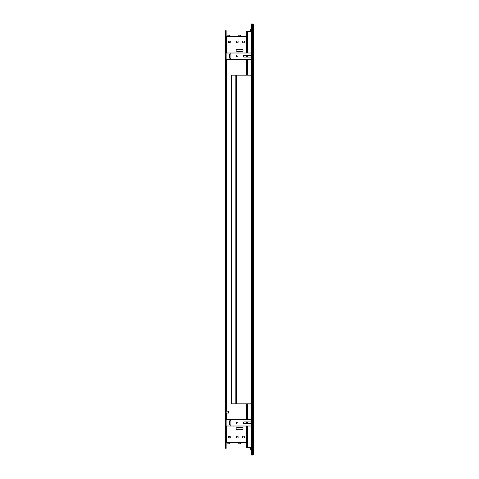 <?xml version="1.0" encoding="UTF-8"?>
<svg xmlns="http://www.w3.org/2000/svg" width="479" height="479" viewBox="0 0 479 479"><rect width="100%" height="100%" fill="white"/><g stroke="black" fill="none" stroke-linecap="round" stroke-linejoin="round"><path stroke-width="0.72" d="M228.489 41.913A0.94 0.94 0 0 0 229.423 42.853A0.94 0.94 0 0 0 230.363 41.913A0.94 0.94 0 0 0 229.423 40.972A0.94 0.94 0 0 0 228.489 41.913M228.489 437.087A0.94 0.94 0 0 0 229.423 438.028A0.94 0.94 0 0 0 230.363 437.087A0.94 0.94 0 0 0 229.423 436.147A0.94 0.94 0 0 0 228.489 437.087M237.237 51.439L241.919 51.439A1.096 1.096 0 0 0 243.015 50.349A1.096 1.096 0 0 0 241.919 49.253L237.237 49.253A1.096 1.096 0 0 0 236.141 50.349A1.096 1.096 0 0 0 237.237 51.439A1.096 1.096 0 0 1 236.141 50.349A1.096 1.096 0 0 1 237.237 49.253M238.171 437.087A0.94 0.94 0 0 0 237.237 436.147A0.94 0.94 0 0 0 236.297 437.087A0.94 0.94 0 0 0 237.237 438.028A0.94 0.94 0 0 0 238.171 437.087M230.207 437.087A0.778 0.778 0 0 0 229.423 436.309A0.778 0.778 0 0 0 228.645 437.087A0.778 0.778 0 0 0 229.423 437.866A0.778 0.778 0 0 0 230.207 437.087M244.422 41.913A0.94 0.94 0 0 0 243.482 40.972A0.94 0.94 0 0 0 242.548 41.913A0.94 0.94 0 0 0 243.482 42.853A0.94 0.94 0 0 0 244.422 41.913M230.207 41.913A0.778 0.778 0 0 0 229.423 41.134A0.778 0.778 0 0 0 228.645 41.913A0.778 0.778 0 0 0 229.423 42.691A0.778 0.778 0 0 0 230.207 41.913M238.171 41.913A0.94 0.94 0 0 0 237.237 40.972A0.94 0.94 0 0 0 236.297 41.913A0.94 0.94 0 0 0 237.237 42.853A0.94 0.94 0 0 0 238.171 41.913M244.422 437.087A0.94 0.94 0 0 0 243.482 436.147A0.94 0.94 0 0 0 242.548 437.087A0.94 0.94 0 0 0 243.482 438.028A0.94 0.94 0 0 0 244.422 437.087M237.237 427.561A1.096 1.096 0 0 0 236.141 428.651A1.096 1.096 0 0 0 237.237 429.747L241.919 429.747A1.096 1.096 0 0 0 243.015 428.651A1.096 1.096 0 0 0 241.919 427.561L237.237 427.561A1.096 1.096 0 0 0 236.141 428.651A1.096 1.096 0 0 0 237.237 429.747M227.866 36.757L227.866 35.195L229.74 35.195L229.74 36.757M238.799 36.757L238.799 35.195L240.674 35.195L240.674 36.757M240.674 442.243L240.674 443.805L238.799 443.805L238.799 442.243M229.74 442.243L229.74 443.805L227.866 443.805L227.866 442.243M225.675 67.838L225.675 65.964M225.675 413.036L225.675 411.162M226.148 411.162L228.645 411.162L228.645 413.036L226.148 413.036M246.763 442.554A0.311 0.311 0 0 0 246.451 442.243L246.763 442.243M226.148 442.243L226.459 442.243A0.311 0.311 0 0 0 226.148 442.554M225.675 448.332L225.675 30.668L226.148 30.668L226.148 448.332L225.675 448.332M226.148 36.446A0.311 0.311 0 0 0 226.459 36.757L226.148 36.757M226.459 53.001L226.459 36.757L246.451 36.757A0.311 0.311 0 0 0 246.763 36.446M246.451 425.999L246.451 442.243L226.459 442.243L226.459 425.999M241.919 49.253A1.096 1.096 0 0 1 243.015 50.349A1.096 1.096 0 0 1 241.919 51.439M226.148 40.35L226.459 40.35M226.148 432.399L226.459 432.399M226.459 46.601L226.148 46.601M246.829 31.758A0.778 0.778 0 0 0 246.769 31.979L246.763 53.001M246.763 55.504L246.763 57.061M246.763 59.564L246.763 75.185M246.763 403.815L246.763 419.436M246.763 421.939L246.763 423.496M246.763 425.999L246.763 447.021A0.778 0.778 0 0 0 246.829 447.242M251.607 31.758L246.763 31.758L246.763 31.291L251.607 31.291M251.607 447.242L246.763 447.242L246.763 447.709L251.607 447.709M251.607 31.979L247.541 31.979L247.541 53.001M251.607 447.021L246.763 447.021M253.481 24.728L253.481 454.272L251.607 454.361L251.607 24.639L253.481 24.728L252.696 23.95L252.696 24.417L251.607 24.417L251.607 23.95L252.696 23.95M253.014 454.272L252.696 455.05L253.481 454.272M252.696 455.05L251.607 455.05L251.607 454.583L252.696 454.583M253.014 24.728L252.696 24.417M246.763 31.979L247.541 31.979M246.763 36.757L246.451 36.757L246.451 53.001M226.459 438.65L226.148 438.65M225.675 445.524L226.148 445.524M225.675 33.476L226.148 33.476M241.919 429.747A1.096 1.096 0 0 0 243.015 428.651A1.096 1.096 0 0 0 241.919 427.561M236.093 422.718A0.623 0.575 -90 0 0 236.668 423.34A0.623 0.575 -90 0 0 237.243 422.718A0.623 0.575 -90 0 0 236.668 422.095A0.623 0.575 -90 0 0 236.093 422.718M236.752 422.101A0.623 0.575 -90 0 0 236.752 423.334M251.607 421.939L244.009 421.939A0.778 0.719 -90 0 0 243.29 422.718A0.778 0.719 -90 0 0 244.009 423.496L251.607 423.496M226.148 419.436L251.607 419.436M230.207 419.436L230.207 420.376A0.778 0.719 90 0 1 230.291 420.382M230.926 421.155A0.778 0.719 -90 0 0 230.207 420.376L229.357 421.155L229.357 424.28L230.207 425.059A0.778 0.719 -90 0 0 230.926 424.28L230.926 421.155M230.291 425.053A0.778 0.719 90 0 1 230.207 425.041L230.207 425.999L251.607 425.999M244.176 421.939A0.778 0.719 -90 0 0 243.458 422.718A0.778 0.719 -90 0 0 244.176 423.496M226.148 425.999L230.207 425.999M230.207 425.041L229.555 424.28L229.555 421.155L230.207 420.394M236.093 56.282A0.623 0.575 -90 0 0 236.668 56.905A0.623 0.575 -90 0 0 237.243 56.282A0.623 0.575 -90 0 0 236.668 55.66A0.623 0.575 -90 0 0 236.093 56.282M236.752 55.666A0.623 0.575 -90 0 0 236.752 56.899M251.607 55.504L244.009 55.504A0.778 0.719 -90 0 0 243.29 56.282A0.778 0.719 -90 0 0 244.009 57.061L251.607 57.061M226.148 53.001L251.607 53.001M230.207 53.001L230.207 53.941A0.778 0.719 90 0 1 230.291 53.947M230.926 54.72A0.778 0.719 -90 0 0 230.207 53.941L229.357 54.72L229.357 57.845L230.207 58.624A0.778 0.719 -90 0 0 230.926 57.845L230.926 54.72M230.291 58.618A0.778 0.719 90 0 1 230.207 58.606L230.207 59.564L251.607 59.564M244.176 55.504A0.778 0.719 -90 0 0 243.458 56.282A0.778 0.719 -90 0 0 244.176 57.061M226.148 59.564L230.207 59.564M230.207 58.606L229.555 57.845L229.555 54.72L230.207 53.959M236.141 403.815L236.141 75.185L231.459 75.185L231.459 403.815L251.607 403.815M236.141 75.185L251.607 75.185M251.607 29.728L250.355 29.728L251.607 29.417M251.607 449.583L250.355 449.272L251.607 449.272M246.451 403.815L246.451 419.436M246.451 421.939L246.451 423.496M246.451 55.504L246.451 57.061M246.451 59.564L246.451 75.185M226.459 419.436L226.459 413.036M226.459 411.162L226.459 59.564M247.541 55.504L247.541 57.061M247.541 59.564L247.541 75.185M247.541 403.815L247.541 419.436M247.541 421.939L247.541 423.496M247.541 425.999L247.541 447.021M252.696 24.639L252.696 454.361M235.83 75.185L235.83 403.815M236.764 75.185L236.764 403.815M250.355 29.728L250.355 31.291M250.355 449.272L250.355 447.709"/></g></svg>
